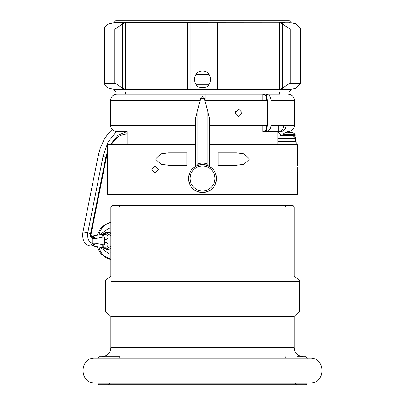<?xml version="1.0" encoding="UTF-8"?>
<svg xmlns="http://www.w3.org/2000/svg" width="405" height="405" viewBox="0 0 405 405"><rect width="100%" height="100%" fill="white"/><g stroke="black" fill="none" stroke-linecap="round" stroke-linejoin="round"><path stroke-width="0.61" d="M168.713 165.28L160.947 164.293L155.53 159.054L160.937 153.819L168.713 152.827L186.913 152.827L186.913 165.28L168.713 165.28M236.302 152.827L244.068 153.819L249.48 159.059L244.073 164.293L236.302 165.28L218.098 165.28L218.098 152.827L236.302 152.827M151.91 169.467L155.1 165.741L158.365 169.467L155.1 173.193L151.91 169.467M195.433 166.445L195.433 144.555L107.695 144.555L107.695 194.38L297.316 194.38L297.28 166.804M209.582 166.445L209.582 144.555L297.316 144.555L297.316 165.741M297.28 166.87L297.245 169.482M297.28 172.1L297.316 173.193M284.998 206.909L284.998 194.38M120.017 206.909L120.017 194.38M277.784 131.549L277.784 144.555L295.032 144.55M126.664 133.989A7.163 5.559 -90 0 0 127.226 134.465M103.366 247.156L106.282 247.156C108.586 245.602 108.586 244.043 106.282 242.489L104.363 242.489L106.282 242.489M103.366 234.703L106.282 234.703C108.591 236.262 108.591 237.816 106.282 239.375L104.363 239.375M102.804 247.475L106.282 248.903L110.884 246.159M110.884 235.7L106.282 232.961L102.804 234.389M102.318 247.561L106.768 249.647L110.884 248.964M110.884 232.9L106.768 232.212L102.318 234.298M110.884 222.127L110.281 222.527M91.145 235.852L93.241 235.852L102.273 234.298L104.363 237.036L104.363 244.822L102.273 247.561L92.942 245.977M101.265 234.298L103.361 237.036L95.337 238.596L93.241 235.852M95.337 243.263L94.33 243.263L92.234 246.007L93.241 246.007L95.337 243.263L103.361 244.822L101.265 247.561M110.281 259.337L110.884 259.732M283.272 134.678L295.235 134.678L295.235 135.427L292.521 135.427M294.739 134.678L282.781 134.678A8.409 8.409 0 0 1 286.548 132.288L286.745 132.288M285.368 135.427L282.346 135.427L282.781 135.427L282.781 134.678M287.687 132.288L291.271 132.288M289.494 135.427L289.246 135.427A3.113 2.845 -90 0 1 289.251 135.427L280.133 135.427M288.573 135.427L289.195 135.427M277.784 141.654L295.913 141.654L296.014 144.555M294.308 141.654L292.344 141.654M119.753 312.189L105.928 312.189L105.376 310.994L105.376 281.252L105.928 280.058L110.884 275.901L294.126 275.901L299.082 280.058L293.286 280.058L299.082 280.058L299.639 281.252L299.639 310.994L111.203 310.994M111.729 312.189L285.257 312.189M120.017 205.355L292.572 205.355C292.481 204.874 293.002 205.396 294.126 206.909L110.884 206.909L112.428 205.355L286.816 205.355M294.835 383.191L296.693 384.75L105.462 384.75M117.845 205.355L287.165 205.355L284.998 205.355L286.806 205.355L285.257 206.909M296.693 384.75L305.75 384.75C305.522 384.31 305.765 385.94 307.304 383.191L97.706 383.191C98.835 384.709 99.352 385.231 99.266 384.75L202.692 384.75M105.928 312.189L110.884 316.345L294.126 316.345L299.082 312.189L299.639 310.994M307.304 358.283C306.175 356.764 305.659 356.248 305.75 356.724L297.407 356.724M209.218 74.586L195.792 74.586M209.223 84.24L195.792 84.24M279.754 91.869L116.093 91.869L288.922 91.869L279.354 91.869L279.354 94.183L116.837 94.183L201.199 94.183M235.502 114.063L235.502 111.674M286.178 125.322C285.849 129.089 283.996 131.164 280.619 131.549L263.746 131.549M199.893 101.559L199.893 100.41L110.611 100.41L110.611 125.322C110.98 129.104 113.056 131.179 116.837 131.549L127.079 131.549M242.185 112.868L238.783 109.127L235.32 112.868L238.783 116.605L242.185 112.868M199.893 100.41L199.893 94.183L205.122 94.183L205.122 101.559M283.885 125.322C283.561 129.084 281.708 131.159 278.321 131.549L265.548 131.549M270.94 125.322C270.677 129.084 269.178 131.159 266.45 131.549L262.845 131.549C265.574 131.164 267.072 129.089 267.335 125.322L267.335 100.41C267.077 96.648 265.579 94.573 262.845 94.183L266.45 94.183C269.173 94.567 270.672 96.643 270.94 100.41L270.94 125.322L294.4 125.322C294.03 129.104 291.954 131.179 288.173 131.549L287.58 131.549M265.548 94.183L280.042 94.183M278.321 125.322L278.321 131.549M203.811 94.183L263.746 94.183M262.845 131.549L262.845 125.322M262.845 100.41L262.845 94.183M205.122 94.183L205.122 100.41L267.335 100.41M266.45 94.183L266.45 100.41M266.45 125.322L266.45 131.549M195.514 118.194L195.595 165.721L197.934 163.807L198.364 165.154M206.646 165.154L207.077 163.807L209.415 165.721L209.415 117.678L203.998 97.372L202.505 96.228L201.017 97.372L195.595 117.678M209.501 118.194L209.501 136.156L209.415 117.678M195.362 144.555L195.362 139.614L195.362 144.555M209.648 139.614A1.544 1.544 0 0 0 209.542 139.052A1.544 1.544 -21.8 0 1 209.648 139.614L209.648 144.555L209.431 138.778M195.433 156.897L195.433 161.013M195.58 138.783L195.514 136.156L195.362 139.614A1.544 1.544 21.8 0 1 195.468 139.052A1.544 1.544 0 0 0 195.362 139.614M209.582 161.013L209.582 156.897M208.474 165.959L209.415 165.721L209.41 166.349M195.605 166.349L195.595 165.721L196.536 165.959M202.505 20.25L279.328 20.25L202.505 20.25M125.682 20.25L116.093 20.25L113.764 22.579L120.032 22.609L115.769 22.609L291.251 22.715M116.093 20.25L288.922 20.25L291.251 22.579M113.764 89.404L119.865 89.505M202.611 87.682L202.505 87.682C213.177 88.194 213.177 70.632 202.505 71.143C191.838 70.632 191.838 88.194 202.505 87.682L202.318 87.682M205.861 86.969L205.391 87.161M116.093 91.869L113.764 89.54M288.922 91.869L291.251 89.54L271.836 89.54L271.836 22.579M272.195 89.505L279.642 89.5L282.295 88.432C282.533 88.487 287.935 83.749 290.269 83.298L300.034 83.298L300.464 83.825L295.554 88.432L289.737 89.5L284.978 89.505M196.805 85.404L196.43 85.025M115.769 22.609L109.456 23.687C106.55 24.902 104.91 26.436 104.546 28.294L104.976 28.821L114.742 28.821C117.055 28.37 122.442 23.662 122.72 23.687L125.368 22.619L125.616 89.505L120.189 89.505M104.546 28.294L104.546 83.825L104.976 83.298L114.742 83.298C116.22 83.207 121.54 87.764 122.72 88.432L125.368 89.5M120.189 22.609L125.368 22.619M279.642 89.5L279.399 22.609L284.826 22.609M217.546 22.579L217.546 89.54L271.836 89.54M133.179 22.579L133.179 89.54L187.464 89.54L187.464 22.579M217.546 89.54L214.959 89.505L214.959 22.609M190.051 22.609L190.051 89.505L187.464 89.54M133.179 89.54L115.278 89.5L109.456 88.432C107.102 87.718 105.467 86.184 104.546 83.825M115.769 89.505L119.865 89.54M289.246 22.609L295.554 23.687L300.464 28.289L300.464 83.825M279.642 22.619L282.295 23.687C284.811 25.783 287.469 27.494 290.269 28.821L300.034 28.821L300.464 28.289M190.051 89.505L214.959 89.505M125.256 91.869L125.656 91.869L125.656 94.183M289.246 89.505L279.399 89.505M95.094 358.096L309.921 358.096L95.094 358.096C79.026 357.326 79.026 383.778 95.094 383.008L309.921 383.008C325.99 383.778 325.99 357.326 309.921 358.096M108.292 249.647L106.768 249.647A8.718 6.667 -90 0 0 110.884 247.784M110.884 234.075A8.718 6.667 -90 0 0 106.768 232.212L108.292 232.212M100.263 247.399L108.292 253.262L110.884 252.786M110.884 229.073L108.292 228.597L100.263 234.46M103.361 237.036L104.363 237.036M104.363 244.822L103.361 244.822M94.33 243.263L92.725 243.263L92.725 238.596L95.337 238.596M91.191 235.953L92.725 238.596C90.978 238.175 90.239 236.591 90.507 233.847L87.779 232.667C87.176 238.793 88.827 242.327 92.725 243.263L90.604 246.007L92.234 246.007M92.234 235.852L94.33 238.596M107.695 152.614L106.333 157.874L91.039 234.252L90.507 233.847L105.806 157.469L103.072 156.284L87.779 232.667L82.934 231.989C82.18 237.603 83.045 245.03 90.604 246.007M106.333 157.874L105.806 157.469L107.695 150.589M116.422 131.534L107.963 142.246L103.072 156.284L98.228 155.611L82.934 231.989M110.403 144.555L117.997 135.305L126.785 131.549M110.884 222.466A18.559 14.19 -90 0 0 98.936 234.718M98.936 247.141A18.559 14.19 -90 0 0 110.884 259.397L101.685 254.618L99.215 251.166L97.458 246.853M127.226 133.989L126.264 133.989L127.226 133.685M277.784 138.429L295.635 138.429C295.402 136.601 294.369 135.599 292.537 135.427L289.246 135.427M295.351 138.429L295.903 138.429L292.78 135.427M293.407 138.429L292.668 138.429M285.348 138.429L284.796 138.429M119.753 280.058L285.257 280.058M111.203 281.252L299.639 281.252M110.884 316.345L110.884 347.384L294.126 347.384C294.167 349.95 295.078 352.147 296.865 353.99C298.698 355.772 300.895 356.683 303.451 356.724L303.385 356.724M110.611 125.322L195.514 125.322M209.501 125.322L267.335 125.322M270.94 100.41L294.4 100.41C294.03 96.628 291.954 94.552 288.173 94.183M202.505 190.892A12.454 12.444 -0 0 0 214.959 178.448A12.454 12.444 -0 0 0 202.505 166.004A12.454 12.444 -0 0 0 190.051 178.448A12.454 12.444 -0 0 0 202.505 190.892M202.505 192.502A13.998 13.988 -0 0 0 216.508 178.514A13.998 13.988 -0 0 0 202.505 164.531A13.998 13.988 -0 0 0 188.507 178.514A13.998 13.988 -0 0 0 202.505 192.502M216.508 178.585C215.678 187.08 211.01 191.742 202.505 192.572A13.998 13.988 -0 0 0 216.508 178.585L216.508 178.514C215.83 170.176 211.162 165.513 202.505 164.526C194.005 165.356 189.338 170.019 188.507 178.514L188.507 178.585A13.998 13.988 -0 0 0 202.505 192.572C194.005 191.742 189.338 187.08 188.507 178.585M207.077 108.849L207.077 163.807A15.542 15.532 -0 0 0 197.934 163.807L197.934 108.849M204.358 98.714L200.652 98.714M104.976 28.821L104.976 83.298M282.295 88.432L282.295 23.687M300.034 28.821L300.034 83.298M290.269 28.821L290.269 83.298M122.72 23.687L122.72 88.432M114.742 28.821L114.742 83.298M91.039 234.252L91.267 236.074L90.634 235.852M110.884 222.446L104.166 225.043L100.212 229.088L97.458 235.006M126.264 133.989L120.614 135.346L118.543 136.551L114.225 140.449L111.314 144.555M112.22 129.499L108.763 132.87L104.622 138.606L100.384 147.693L98.228 155.611M295.235 134.678A8.409 8.409 0 0 0 291.463 132.288M277.784 131.736L281.743 135.386L282.351 135.427M295.903 138.429L296.014 141.654M295.746 141.654L295.635 138.429M296.176 141.654L296.278 144.555M119.753 358.096L119.753 356.724L99.24 356.724L97.716 358.096M110.175 383.191L108.317 384.75M294.126 206.909L294.126 275.901M294.126 316.345L294.126 347.384M110.884 347.384C110.849 349.95 109.937 352.147 108.15 353.99C106.312 355.772 104.12 356.683 101.564 356.724L101.544 356.724M119.753 206.909L118.194 205.355M285.257 358.096L285.257 356.724M110.884 206.909L110.884 275.901M127.226 144.555L127.226 131.549M110.611 100.41C110.98 96.628 113.056 94.552 116.837 94.183M277.936 125.322L277.936 131.549M294.4 100.41L294.4 125.322"/></g></svg>
